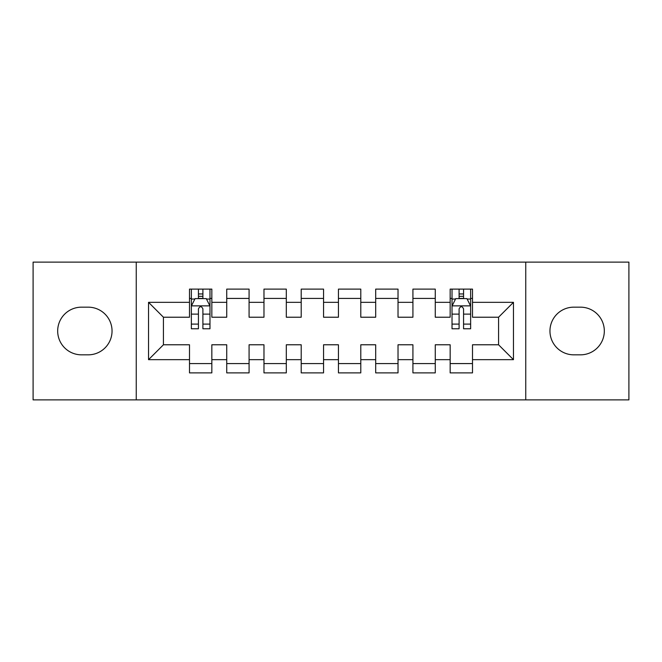 <?xml version="1.0" encoding="UTF-8"?>
<svg xmlns="http://www.w3.org/2000/svg" width="662" height="662" viewBox="0 0 662 662"><rect width="100%" height="100%" fill="white"/><g stroke="black" fill="none" stroke-linecap="round" stroke-linejoin="round"><path stroke-width="0.99" d="M525.752 399.889L628.9 399.889L628.9 262.111L525.752 262.111L525.752 399.889L136.248 399.889L136.248 262.111L33.1 262.111L33.1 399.889L136.248 399.889M525.752 262.111L136.248 262.111M148.536 359.673L148.536 302.327L189.498 302.327L189.498 317.222L163.431 317.222L163.431 344.778L148.536 359.673L189.498 359.673L189.498 372.896L211.84 372.896L211.84 359.673L226.735 359.673L226.735 372.888L249.078 372.888L249.078 359.673L263.973 359.673L263.973 372.888L286.315 372.888L286.315 359.673L301.21 359.673L301.21 372.888L323.553 372.888L323.553 359.673L338.447 359.673L338.447 372.888L360.79 372.888L360.79 359.673L375.685 359.673L375.685 372.888L398.028 372.888L398.028 359.673L412.923 359.673L412.923 372.888L435.265 372.888L435.265 359.673L450.16 359.673L450.16 372.888L472.502 372.888L472.502 344.778L498.569 344.778L498.569 317.222L472.502 317.222L472.502 302.327L513.464 302.327L513.464 359.673L472.502 359.673M472.502 302.327L472.502 289.112L450.16 289.112L450.16 302.327L435.265 302.327L435.265 289.112L412.923 289.112L412.923 302.327L398.028 302.327L398.028 289.112L375.685 289.112L375.685 302.327L360.79 302.327L360.79 289.112L338.447 289.112L338.447 302.327L323.553 302.327L323.553 289.112L301.21 289.112L301.21 302.327L286.315 302.327L286.315 289.112L263.973 289.112L263.973 302.327L249.078 302.327L249.078 289.112L226.735 289.112L226.735 302.327L211.84 302.327L211.84 289.112L189.498 289.112L189.498 302.327M435.265 359.673L435.265 344.778L450.16 344.778L450.16 359.673M513.464 302.327L498.569 317.222M398.028 359.673L398.028 344.778L412.923 344.778L412.923 359.673M450.16 302.327L450.16 317.222L435.265 317.222L435.265 302.327M360.79 359.673L360.79 344.778L375.685 344.778L375.685 359.673M412.923 302.327L412.923 317.222L398.028 317.222L398.028 302.327M323.553 359.673L323.553 344.778L338.447 344.778L338.447 359.673M375.685 302.327L375.685 317.222L360.79 317.222L360.79 302.327M286.315 359.673L286.315 344.778L301.21 344.778L301.21 359.673M338.447 302.327L338.447 317.222L323.553 317.222L323.553 302.327M249.078 359.673L249.078 344.778L263.973 344.778L263.973 359.673M301.21 302.327L301.21 317.222L286.315 317.222L286.315 302.327M211.84 359.673L211.84 344.778L226.735 344.778L226.735 359.673M263.973 302.327L263.973 317.222L249.078 317.222L249.078 302.327M163.431 344.778L189.498 344.778L189.498 359.673M226.735 302.327L226.735 317.222L211.84 317.222L211.84 302.327M450.16 298.413L452.022 298.413M470.641 298.413L472.502 298.413M412.923 298.413L435.265 298.413M375.685 298.413L398.028 298.413M338.447 298.413L360.79 298.413M301.21 298.413L323.553 298.413M263.973 298.413L286.315 298.413M226.735 298.421L249.078 298.421M189.498 298.421L191.359 298.421M209.978 298.421L211.84 298.421M189.498 363.587L211.84 363.587M226.735 363.587L249.078 363.587M263.973 363.587L286.315 363.587M301.21 363.587L323.553 363.587M338.447 363.587L360.79 363.587M375.685 363.587L398.028 363.587M412.923 363.587L435.265 363.587M450.16 363.579L472.502 363.579M148.536 302.327L163.431 317.222M498.569 344.778L513.464 359.673M81.509 307.168A23.832 23.832 0 0 0 57.677 331A23.832 23.832 0 0 0 81.509 354.832L88.212 354.832A23.832 23.832 0 0 0 112.044 331A23.832 23.832 0 0 0 88.212 307.168L81.509 307.168M580.491 354.832A23.832 23.832 0 0 0 604.323 331A23.832 23.832 0 0 0 580.491 307.168L573.788 307.168A23.832 23.832 0 0 0 549.957 331A23.832 23.832 0 0 0 573.788 354.832L580.491 354.832M202.903 293.953L198.435 293.953M209.978 324.099L202.903 324.099L202.903 328.766L209.978 328.766L209.978 306.051L206.254 298.603L195.083 298.603L191.359 306.051L191.359 328.766L198.435 328.766L198.435 324.099L191.359 324.099M191.359 306.051L191.359 289.112M209.978 306.051L209.978 289.112M198.435 298.603L198.435 289.112M202.903 289.112L202.903 298.603M202.903 324.099L202.903 308.848C201.413 305.976 199.924 305.976 198.435 308.848L198.435 324.099M202.903 298.421L198.435 298.421M463.566 293.953L459.097 293.953M470.641 324.099L463.566 324.099L463.566 328.766L470.641 328.766L470.641 306.051L466.917 298.603L455.746 298.603L452.022 306.051L452.022 328.766L459.097 328.766L459.097 324.099L452.022 324.099M452.022 306.051L452.022 289.112M470.641 306.051L470.641 289.112M459.097 298.603L459.097 289.112M463.566 289.112L463.566 298.603M463.566 324.099L463.566 308.848C462.076 305.976 460.587 305.976 459.097 308.848L459.097 324.099M463.566 298.421L459.097 298.421M209.887 305.869L191.45 305.869M191.359 299.05L194.86 299.05M206.478 299.05L209.978 299.05M198.435 314.119L191.359 314.119M209.978 314.119L202.903 314.119M202.903 296.319L198.435 296.319M470.55 305.869L452.113 305.869M452.022 299.05L455.522 299.05M467.14 299.05L470.641 299.05M459.097 314.119L452.022 314.119M470.641 314.119L463.566 314.119M463.566 296.319L459.097 296.319"/></g></svg>
